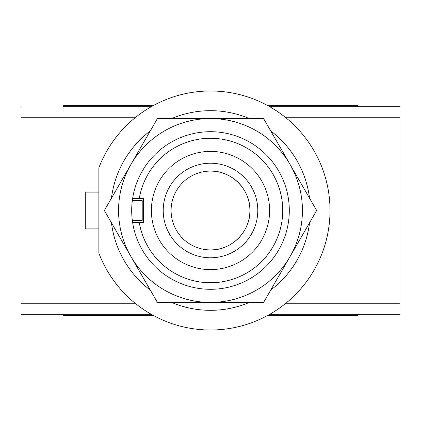 <?xml version="1.0" encoding="UTF-8"?>
<svg xmlns="http://www.w3.org/2000/svg" width="421" height="421" viewBox="0 0 421 421"><rect width="100%" height="100%" fill="white"/><g stroke="black" fill="none" stroke-linecap="round" stroke-linejoin="round"><path stroke-width="0.63" d="M63.408 106.745L63.408 105.434L83.105 105.434L83.105 106.745M357.592 106.745L357.592 105.434L267.461 105.434M153.539 105.434L83.105 105.434M357.592 314.255L357.592 315.566L267.461 315.566M153.539 315.566L83.105 315.566L83.105 314.255M63.408 314.255L63.408 315.566L83.105 315.566M337.895 315.566L337.895 314.255M337.895 105.434L337.895 106.745M357.924 106.745L399.95 106.745L399.95 314.255L269.819 314.255M151.181 314.255L21.05 314.255L21.05 303.746L135.741 303.746M63.076 106.745L151.181 106.745M269.819 106.745L399.95 106.745M21.05 106.745L21.05 303.746M249.9 210.5C250.442 231.555 231.555 250.442 210.5 249.9A39.4 39.4 0 0 0 249.9 210.5A39.4 39.4 0 0 0 210.5 171.1C231.555 170.558 250.442 189.445 249.9 210.5M210.5 257.778A47.278 47.278 0 0 1 163.222 210.5A47.278 47.278 0 0 1 210.5 163.222A47.278 47.278 0 0 1 257.778 210.5A47.278 47.278 0 0 1 210.5 257.778M210.5 269.603A59.103 59.103 0 0 1 151.397 210.5A59.103 59.103 0 0 1 210.5 151.397A59.103 59.103 0 0 1 269.603 210.5A59.103 59.103 0 0 1 210.5 269.603M210.5 138.267A72.233 72.233 0 0 1 282.733 210.5A72.233 72.233 0 0 1 210.5 282.733A72.233 72.233 0 0 1 139.24 222.32L143.519 222.32L143.519 198.68L139.24 198.68A72.233 72.233 0 0 1 210.5 138.267M139.24 198.68L132.589 198.68A78.801 78.801 0 0 1 210.5 131.699A78.801 78.801 0 0 1 289.301 210.5A78.801 78.801 0 0 1 210.5 289.301A78.801 78.801 0 0 1 132.589 222.32L139.24 222.32M98.867 192.113L98.867 167.821A119.517 119.517 0 0 1 330.017 210.5A119.517 119.517 0 0 1 98.867 253.179L98.867 228.887L85.731 228.887L85.731 192.113L98.867 192.113L98.867 228.887M132.315 200.649L142.209 200.649L142.209 220.351L132.315 220.351M171.626 302.436A99.814 99.814 0 0 0 249.374 302.436M270.682 290.132A99.814 99.814 0 0 0 309.551 222.804M309.551 198.196A99.814 99.814 0 0 0 270.682 130.868M249.374 118.564A99.814 99.814 0 0 0 171.626 118.564M150.318 130.868A99.814 99.814 0 0 0 111.449 198.196M111.449 222.804A99.814 99.814 0 0 0 150.318 290.132M132.589 198.68A78.801 78.801 0 0 0 132.589 222.32M130.884 256.468A91.936 91.936 0 0 0 290.116 256.468A91.936 91.936 0 0 0 210.5 118.564A91.936 91.936 0 0 0 130.884 256.468L104.345 210.5L157.422 118.564L263.578 118.564L316.655 210.5L263.578 302.436L157.422 302.436L130.884 256.468M399.95 117.254L285.259 117.254M285.259 303.746L399.95 303.746M135.741 117.254L21.05 117.254M210.5 171.1A39.4 39.4 0 0 0 171.1 210.5A39.4 39.4 0 0 0 210.5 249.9"/></g></svg>

